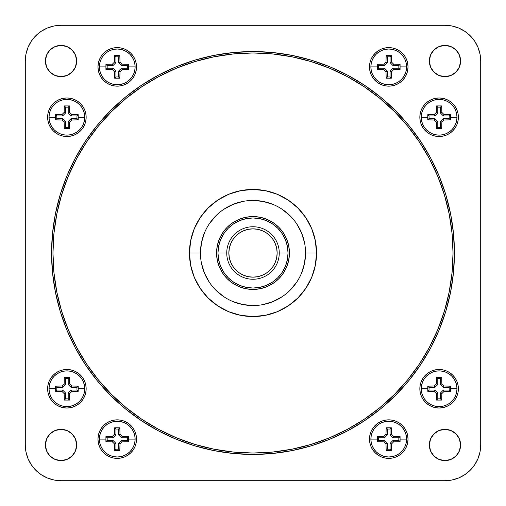 <?xml version="1.0" encoding="UTF-8"?>
<svg xmlns="http://www.w3.org/2000/svg" width="506" height="506" viewBox="0 0 506 506"><rect width="100%" height="100%" fill="white"/><g stroke="black" fill="none" stroke-linecap="round" stroke-linejoin="round"><path stroke-width="0.76" d="M382.378 69.613L377.425 69.448L377.413 66.887L370.885 66.887A17.868 17.868 0 0 0 388.753 84.749A17.868 17.868 0 0 0 406.615 66.887L400.088 66.887L400.075 69.448L393.586 69.638L391.505 71.719L391.315 78.209L386.186 78.209L385.996 71.719L383.915 69.638L377.425 69.448L378.671 68.209L384.509 68.209L387.432 71.125L387.432 76.963L390.069 76.963L390.069 71.125L392.991 68.209L398.829 68.209L398.829 65.565L392.991 65.565L390.069 62.649L390.069 56.811L387.432 56.811L387.432 62.649L385.996 62.055L386.186 55.565L391.315 55.565L391.505 62.055L393.586 64.135L400.075 64.319L400.088 66.887L406.615 66.887L406.274 70.372L405.255 73.724L403.605 76.811L401.385 79.518L398.677 81.738L395.591 83.389L392.239 84.407L388.753 84.749L385.268 84.407L381.916 83.389L378.823 81.738L376.116 79.518L373.896 76.811L372.245 73.724L371.227 70.372L370.885 66.887A17.868 17.868 0 0 1 388.753 49.019A17.868 17.868 0 0 1 406.615 66.887A17.868 17.868 0 0 1 388.753 84.749A17.868 17.868 0 0 1 370.885 66.887L371.227 63.402L372.245 60.05L373.896 56.963L376.116 54.256L378.823 52.029L381.916 50.379L385.268 49.367L388.753 49.019L392.239 49.367L395.591 50.379L398.677 52.029L401.385 54.256L403.605 56.963L405.255 60.05L406.274 63.402L406.615 66.887A17.868 17.868 0 0 0 388.753 49.019A17.868 17.868 0 0 0 370.885 66.887L377.413 66.887L377.425 64.319L383.915 64.135L385.996 62.055L387.432 62.649L384.509 65.565L378.671 65.565L378.671 68.209L377.425 69.448L377.425 64.319L378.671 65.565L377.425 64.319L383.915 64.135L384.509 65.565L383.915 64.135L385.996 62.055M432.744 119.973L427.791 119.814L427.779 117.247L421.251 117.247A17.868 17.868 0 0 0 439.113 135.115A17.868 17.868 0 0 0 456.981 117.247L450.448 117.247L450.435 119.814L443.945 120.004L441.864 122.085L441.681 128.575L436.551 128.575L436.362 122.085L434.281 120.004L427.791 119.814L429.037 118.568L434.875 118.568L437.791 121.491L437.791 127.329L440.435 127.329L440.435 121.491L443.351 118.568L449.189 118.568L449.189 115.931L443.351 115.931L440.435 113.009L440.435 107.171L437.791 107.171L437.791 113.009L436.362 112.414L436.551 105.925L441.681 105.925L441.864 112.414L443.945 114.495L450.435 114.685L450.448 117.247L456.981 117.247L456.633 120.732L455.621 124.084L453.971 127.177L451.744 129.884L449.037 132.104L445.95 133.755L442.598 134.773L439.113 135.115L435.628 134.773L432.276 133.755L429.189 132.104L426.482 129.884L424.262 127.177L422.611 124.084L421.593 120.732L421.251 117.247A17.868 17.868 0 0 1 439.113 99.385A17.868 17.868 0 0 1 456.981 117.247A17.868 17.868 0 0 1 439.113 135.115A17.868 17.868 0 0 1 421.251 117.247L421.593 113.761L422.611 110.409L424.262 107.323L426.482 104.615L429.189 102.395L432.276 100.745L435.628 99.726L439.113 99.385L442.598 99.726L445.95 100.745L449.037 102.395L451.744 104.615L453.971 107.323L455.621 110.409L456.633 113.761L456.981 117.247A17.868 17.868 0 0 0 439.113 99.385A17.868 17.868 0 0 0 421.251 117.247L427.779 117.247L427.791 114.685L434.281 114.495L436.362 112.414L437.791 113.009L434.875 115.931L429.037 115.931L429.037 118.568L427.791 119.814L427.791 114.685L429.037 115.931L427.791 114.685L434.281 114.495L434.875 115.931L434.281 114.495L436.362 112.414M110.877 69.613L105.925 69.448L105.912 66.887L99.385 66.887A17.868 17.868 0 0 0 117.247 84.749A17.868 17.868 0 0 0 135.115 66.887L128.587 66.887L128.575 69.448L122.085 69.638L120.004 71.719L119.814 78.209L114.685 78.209L114.495 71.719L112.414 69.638L105.925 69.448L107.171 68.209L113.009 68.209L115.931 71.125L115.931 76.963L118.568 76.963L118.568 71.125L121.491 68.209L127.329 68.209L127.329 65.565L121.491 65.565L118.568 62.649L118.568 56.811L115.931 56.811L115.931 62.649L114.495 62.055L114.685 55.565L119.814 55.565L120.004 62.055L122.085 64.135L128.575 64.319L128.587 66.887L135.115 66.887L134.773 70.372L133.755 73.724L132.104 76.811L129.884 79.518L127.177 81.738L124.084 83.389L120.732 84.407L117.247 84.749L113.761 84.407L110.409 83.389L107.323 81.738L104.615 79.518L102.395 76.811L100.745 73.724L99.726 70.372L99.385 66.887A17.868 17.868 0 0 1 117.247 49.019A17.868 17.868 0 0 1 135.115 66.887A17.868 17.868 0 0 1 117.247 84.749A17.868 17.868 0 0 1 99.385 66.887L99.726 63.402L100.745 60.05L102.395 56.963L104.615 54.256L107.323 52.029L110.409 50.379L113.761 49.367L117.247 49.019L120.732 49.367L124.084 50.379L127.177 52.029L129.884 54.256L132.104 56.963L133.755 60.05L134.773 63.402L135.115 66.887A17.868 17.868 0 0 0 117.247 49.019A17.868 17.868 0 0 0 99.385 66.887L105.912 66.887L105.925 64.319L112.414 64.135L114.495 62.055L115.931 62.649L113.009 65.565L107.171 65.565L107.171 68.209L105.925 69.448L105.925 64.319L107.171 65.565L105.925 64.319L112.414 64.135L113.009 65.565L112.414 64.135L114.495 62.055M60.518 119.973L55.565 119.814L55.552 117.247L49.019 117.247A17.868 17.868 0 0 0 66.887 135.115A17.868 17.868 0 0 0 84.749 117.247L78.221 117.247L78.209 119.814L71.719 120.004L69.638 122.085L69.448 128.575L64.319 128.575L64.135 122.085L62.055 120.004L55.565 119.814L56.811 118.568L62.649 118.568L65.565 121.491L65.565 127.329L68.209 127.329L68.209 121.491L71.125 118.568L76.963 118.568L76.963 115.931L71.125 115.931L68.209 113.009L68.209 107.171L65.565 107.171L65.565 113.009L64.135 112.414L64.319 105.925L69.448 105.925L69.638 112.414L71.719 114.495L78.209 114.685L78.221 117.247L84.749 117.247L84.407 120.732L83.389 124.084L81.738 127.177L79.518 129.884L76.811 132.104L73.724 133.755L70.372 134.773L66.887 135.115L63.402 134.773L60.05 133.755L56.963 132.104L54.256 129.884L52.029 127.177L50.379 124.084L49.367 120.732L49.019 117.247A17.868 17.868 0 0 1 66.887 99.385A17.868 17.868 0 0 1 84.749 117.247A17.868 17.868 0 0 1 66.887 135.115A17.868 17.868 0 0 1 49.019 117.247L49.367 113.761L50.379 110.409L52.029 107.323L54.256 104.615L56.963 102.395L60.05 100.745L63.402 99.726L66.887 99.385L70.372 99.726L73.724 100.745L76.811 102.395L79.518 104.615L81.738 107.323L83.389 110.409L84.407 113.761L84.749 117.247A17.868 17.868 0 0 0 66.887 99.385A17.868 17.868 0 0 0 49.019 117.247L55.552 117.247L55.565 114.685L62.055 114.495L64.135 112.414L65.565 113.009L62.649 115.931L56.811 115.931L56.811 118.568L55.565 119.814L55.565 114.685L56.811 115.931L55.565 114.685L62.055 114.495L62.649 115.931L62.055 114.495L64.135 112.414M432.744 391.48L427.791 391.315L427.779 388.753L421.251 388.753A17.868 17.868 0 0 0 439.113 406.615A17.868 17.868 0 0 0 456.981 388.753L450.448 388.753L450.435 391.315L443.945 391.505L441.864 393.586L441.681 400.075L436.551 400.075L436.362 393.586L434.281 391.505L427.791 391.315L429.037 390.069L434.875 390.069L437.791 392.991L437.791 398.829L440.435 398.829L440.435 392.991L443.351 390.069L449.189 390.069L449.189 387.432L443.351 387.432L440.435 384.509L440.435 378.671L437.791 378.671L437.791 384.509L436.362 383.915L436.551 377.425L441.681 377.425L441.864 383.915L443.945 385.996L450.435 386.186L450.448 388.753L456.981 388.753L456.633 392.239L455.621 395.591L453.971 398.677L451.744 401.385L449.037 403.605L445.95 405.255L442.598 406.274L439.113 406.615L435.628 406.274L432.276 405.255L429.189 403.605L426.482 401.385L424.262 398.677L422.611 395.591L421.593 392.239L421.251 388.753A17.868 17.868 0 0 1 439.113 370.885A17.868 17.868 0 0 1 456.981 388.753A17.868 17.868 0 0 1 439.113 406.615A17.868 17.868 0 0 1 421.251 388.753L421.593 385.268L422.611 381.916L424.262 378.823L426.482 376.116L429.189 373.896L432.276 372.245L435.628 371.227L439.113 370.885L442.598 371.227L445.95 372.245L449.037 373.896L451.744 376.116L453.971 378.823L455.621 381.916L456.633 385.268L456.981 388.753A17.868 17.868 0 0 0 439.113 370.885A17.868 17.868 0 0 0 421.251 388.753L427.779 388.753L427.791 386.186L434.281 385.996L436.362 383.915L437.791 384.509L434.875 387.432L429.037 387.432L429.037 390.069L427.791 391.315L427.791 386.186L429.037 387.432L427.791 386.186L434.281 385.996L434.875 387.432L434.281 385.996L436.362 383.915M382.378 441.839L377.425 441.681L377.413 439.113L370.885 439.113A17.868 17.868 0 0 0 388.753 456.981A17.868 17.868 0 0 0 406.615 439.113L400.088 439.113L400.075 441.681L393.586 441.864L391.505 443.945L391.315 450.435L386.186 450.435L385.996 443.945L383.915 441.864L377.425 441.681L378.671 440.435L384.509 440.435L387.432 443.351L387.432 449.189L390.069 449.189L390.069 443.351L392.991 440.435L398.829 440.435L398.829 437.791L392.991 437.791L390.069 434.875L390.069 429.037L387.432 429.037L387.432 434.875L385.996 434.281L386.186 427.791L391.315 427.791L391.505 434.281L393.586 436.362L400.075 436.551L400.088 439.113L406.615 439.113L406.274 442.598L405.255 445.95L403.605 449.037L401.385 451.744L398.677 453.971L395.591 455.621L392.239 456.633L388.753 456.981L385.268 456.633L381.916 455.621L378.823 453.971L376.116 451.744L373.896 449.037L372.245 445.95L371.227 442.598L370.885 439.113A17.868 17.868 0 0 1 388.753 421.251A17.868 17.868 0 0 1 406.615 439.113A17.868 17.868 0 0 1 388.753 456.981A17.868 17.868 0 0 1 370.885 439.113L371.227 435.628L372.245 432.276L373.896 429.189L376.116 426.482L378.823 424.262L381.916 422.611L385.268 421.593L388.753 421.251L392.239 421.593L395.591 422.611L398.677 424.262L401.385 426.482L403.605 429.189L405.255 432.276L406.274 435.628L406.615 439.113A17.868 17.868 0 0 0 388.753 421.251A17.868 17.868 0 0 0 370.885 439.113L377.413 439.113L377.425 436.551L383.915 436.362L385.996 434.281L387.432 434.875L384.509 437.791L378.671 437.791L378.671 440.435L377.425 441.681L377.425 436.551L378.671 437.791L377.425 436.551L383.915 436.362L384.509 437.791L383.915 436.362L385.996 434.281M110.877 441.839L105.925 441.681L105.912 439.113L99.385 439.113A17.868 17.868 0 0 0 117.247 456.981A17.868 17.868 0 0 0 135.115 439.113L128.587 439.113L128.575 441.681L122.085 441.864L120.004 443.945L119.814 450.435L114.685 450.435L114.495 443.945L112.414 441.864L105.925 441.681L107.171 440.435L113.009 440.435L115.931 443.351L115.931 449.189L118.568 449.189L118.568 443.351L121.491 440.435L127.329 440.435L127.329 437.791L121.491 437.791L118.568 434.875L118.568 429.037L115.931 429.037L115.931 434.875L114.495 434.281L114.685 427.791L119.814 427.791L120.004 434.281L122.085 436.362L128.575 436.551L128.587 439.113L135.115 439.113L134.773 442.598L133.755 445.95L132.104 449.037L129.884 451.744L127.177 453.971L124.084 455.621L120.732 456.633L117.247 456.981L113.761 456.633L110.409 455.621L107.323 453.971L104.615 451.744L102.395 449.037L100.745 445.95L99.726 442.598L99.385 439.113A17.868 17.868 0 0 1 117.247 421.251A17.868 17.868 0 0 1 135.115 439.113A17.868 17.868 0 0 1 117.247 456.981A17.868 17.868 0 0 1 99.385 439.113L99.726 435.628L100.745 432.276L102.395 429.189L104.615 426.482L107.323 424.262L110.409 422.611L113.761 421.593L117.247 421.251L120.732 421.593L124.084 422.611L127.177 424.262L129.884 426.482L132.104 429.189L133.755 432.276L134.773 435.628L135.115 439.113A17.868 17.868 0 0 0 117.247 421.251A17.868 17.868 0 0 0 99.385 439.113L105.912 439.113L105.925 436.551L112.414 436.362L114.495 434.281L115.931 434.875L113.009 437.791L107.171 437.791L107.171 440.435L105.925 441.681L105.925 436.551L107.171 437.791L105.925 436.551L112.414 436.362L113.009 437.791L112.414 436.362L114.495 434.281M60.518 391.48L55.565 391.315L55.552 388.753L49.019 388.753A17.868 17.868 0 0 0 66.887 406.615A17.868 17.868 0 0 0 84.749 388.753L78.221 388.753L78.209 391.315L71.719 391.505L69.638 393.586L69.448 400.075L64.319 400.075L64.135 393.586L62.055 391.505L55.565 391.315L56.811 390.069L62.649 390.069L65.565 392.991L65.565 398.829L68.209 398.829L68.209 392.991L71.125 390.069L76.963 390.069L76.963 387.432L71.125 387.432L68.209 384.509L68.209 378.671L65.565 378.671L65.565 384.509L64.135 383.915L64.319 377.425L69.448 377.425L69.638 383.915L71.719 385.996L78.209 386.186L78.221 388.753L84.749 388.753L84.407 392.239L83.389 395.591L81.738 398.677L79.518 401.385L76.811 403.605L73.724 405.255L70.372 406.274L66.887 406.615L63.402 406.274L60.05 405.255L56.963 403.605L54.256 401.385L52.029 398.677L50.379 395.591L49.367 392.239L49.019 388.753A17.868 17.868 0 0 1 66.887 370.885A17.868 17.868 0 0 1 84.749 388.753A17.868 17.868 0 0 1 66.887 406.615A17.868 17.868 0 0 1 49.019 388.753L49.367 385.268L50.379 381.916L52.029 378.823L54.256 376.116L56.963 373.896L60.05 372.245L63.402 371.227L66.887 370.885L70.372 371.227L73.724 372.245L76.811 373.896L79.518 376.116L81.738 378.823L83.389 381.916L84.407 385.268L84.749 388.753A17.868 17.868 0 0 0 66.887 370.885A17.868 17.868 0 0 0 49.019 388.753L55.552 388.753L55.565 386.186L62.055 385.996L64.135 383.915L65.565 384.509L62.649 387.432L56.811 387.432L56.811 390.069L55.565 391.315L55.565 386.186L56.811 387.432L55.565 386.186L62.055 385.996L62.649 387.432L62.055 385.996L64.135 383.915M375.129 80.511L378.045 82.908L381.379 84.685L384.99 85.786L388.753 86.153L392.511 85.786L396.122 84.685L399.455 82.908L402.378 80.511L404.768 77.589L406.552 74.262L407.646 70.644L408.019 66.887A19.266 19.266 0 0 1 388.753 86.153A19.266 19.266 0 0 1 369.488 66.887L369.854 70.644L370.949 74.262L372.732 77.589L376.009 81.333M425.489 130.871L428.411 133.268L431.738 135.051L435.356 136.146L439.113 136.512L442.87 136.146L446.488 135.051L449.815 133.268L452.737 130.871L455.134 127.955L456.912 124.621L458.012 121.01L458.379 117.247A19.266 19.266 0 0 1 439.113 136.512A19.266 19.266 0 0 1 419.847 117.247L420.214 121.01L421.315 124.621L423.092 127.955L426.368 131.699M135.051 59.512L133.268 56.185L130.871 53.263L127.955 50.866L124.621 49.088L121.01 47.988L117.247 47.621L113.489 47.988L109.878 49.088L106.545 50.866L103.622 53.263L101.232 56.185L99.448 59.512L98.354 63.13L97.981 66.887A19.266 19.266 0 0 1 117.247 47.621A19.266 19.266 0 0 1 136.512 66.887A19.266 19.266 0 0 1 117.247 86.153A19.266 19.266 0 0 1 97.981 66.887L98.354 70.644L99.448 74.262L101.232 77.589L103.622 80.511L106.545 82.908L109.878 84.685L113.489 85.786L117.247 86.153L121.01 85.786L124.621 84.685L127.955 82.908L130.871 80.511L133.268 77.589L135.051 74.262L136.146 70.644L136.512 66.887L136.146 63.13L134.741 58.804M56.185 133.268L59.512 135.051L63.13 136.146L66.887 136.512L70.644 136.146L74.262 135.051L77.589 133.268L80.511 130.871L82.908 127.955L84.685 124.621L85.786 121.01L86.153 117.247A19.266 19.266 0 0 1 66.887 136.512A19.266 19.266 0 0 1 47.621 117.247L47.988 121.01L49.088 124.621L50.866 127.955L53.263 130.871L56.71 133.609M449.815 372.732L446.488 370.949L442.87 369.854L439.113 369.488L435.356 369.854L431.738 370.949L428.411 372.732L425.489 375.129L423.092 378.045L421.315 381.379L420.214 384.99L419.847 388.753A19.266 19.266 0 0 1 439.113 369.488A19.266 19.266 0 0 1 458.379 388.753A19.266 19.266 0 0 1 439.113 408.019A19.266 19.266 0 0 1 419.847 388.753L420.214 392.511L421.315 396.122L423.092 399.455L425.489 402.378L428.411 404.768L431.738 406.552L435.356 407.646L439.113 408.019L442.87 407.646L446.488 406.552L449.815 404.768L452.737 402.378L455.134 399.455L456.912 396.122L458.012 392.511L458.379 388.753L458.012 384.99L456.912 381.379L455.134 378.045L452.737 375.129L449.29 372.391M370.949 446.488L372.732 449.815L375.129 452.737L378.045 455.134L381.379 456.912L384.99 458.012L388.753 458.379L392.511 458.012L396.122 456.912L399.455 455.134L402.378 452.737L404.768 449.815L406.552 446.488L407.646 442.87L408.019 439.113A19.266 19.266 0 0 1 388.753 458.379A19.266 19.266 0 0 1 369.488 439.113L369.854 442.87L371.259 447.196M133.268 449.815L135.051 446.488L136.146 442.87L136.512 439.113A19.266 19.266 0 0 1 117.247 458.379A19.266 19.266 0 0 1 97.981 439.113L98.354 442.87L99.448 446.488L101.232 449.815L103.622 452.737L106.545 455.134L109.878 456.912L113.489 458.012L117.247 458.379L121.01 458.012L124.621 456.912L127.955 455.134L130.871 452.737L133.609 449.29M59.512 370.949L56.185 372.732L53.263 375.129L50.866 378.045L49.088 381.379L47.988 384.99L47.621 388.753A19.266 19.266 0 0 1 66.887 369.488A19.266 19.266 0 0 1 86.153 388.753A19.266 19.266 0 0 1 66.887 408.019A19.266 19.266 0 0 1 47.621 388.753L47.988 392.511L49.088 396.122L50.866 399.455L53.263 402.378L56.185 404.768L59.512 406.552L63.13 407.646L66.887 408.019L70.644 407.646L74.262 406.552L77.589 404.768L80.511 402.378L82.908 399.455L84.685 396.122L85.786 392.511L86.153 388.753L85.786 384.99L84.685 381.379L82.908 378.045L80.511 375.129L77.589 372.732L74.262 370.949L70.644 369.854L66.887 369.488L63.13 369.854L58.804 371.259M76.653 444.97A15.623 15.623 0 0 1 61.03 460.593A15.623 15.623 0 0 1 45.407 444.97L46.596 450.947L49.98 456.02L55.053 459.404L61.03 460.593L67.007 459.404L72.073 456.02L75.464 450.947L76.653 444.97L75.464 438.993L72.073 433.927L67.007 430.536L61.03 429.347L55.053 430.536L49.98 433.927L46.596 438.993L45.407 444.97A15.623 15.623 0 0 1 61.03 429.347A15.623 15.623 0 0 1 76.653 444.97M460.593 444.97A15.623 15.623 0 0 1 444.97 460.593A15.623 15.623 0 0 1 429.347 444.97L430.536 450.947L433.927 456.02L438.993 459.404L444.97 460.593L450.947 459.404L456.02 456.02L459.404 450.947L460.593 444.97L459.404 438.993L456.02 433.927L450.947 430.536L444.97 429.347L438.993 430.536L433.927 433.927L430.536 438.993L429.347 444.97A15.623 15.623 0 0 1 444.97 429.347A15.623 15.623 0 0 1 460.593 444.97M76.653 61.03A15.623 15.623 0 0 1 61.03 76.653A15.623 15.623 0 0 1 45.407 61.03L46.596 67.007L49.98 72.073L55.053 75.464L61.03 76.653L67.007 75.464L72.073 72.073L75.464 67.007L76.653 61.03L75.464 55.053L72.073 49.98L67.007 46.596L61.03 45.407L55.053 46.596L49.98 49.98L46.596 55.053L45.407 61.03A15.623 15.623 0 0 1 61.03 45.407A15.623 15.623 0 0 1 76.653 61.03M460.593 61.03A15.623 15.623 0 0 1 444.97 76.653A15.623 15.623 0 0 1 429.347 61.03L430.536 67.007L433.927 72.073L438.993 75.464L444.97 76.653L450.947 75.464L456.02 72.073L459.404 67.007L460.593 61.03L459.404 55.053L456.02 49.98L450.947 46.596L444.97 45.407L438.993 46.596L433.927 49.98L430.536 55.053L429.347 61.03A15.623 15.623 0 0 1 444.97 45.407A15.623 15.623 0 0 1 460.593 61.03M226.745 253L228.851 253A24.149 24.149 0 0 1 253 228.851A24.149 24.149 0 0 1 277.149 253L279.255 253A26.255 26.255 0 0 0 253 226.745A26.255 26.255 0 0 0 226.745 253A26.255 26.255 0 0 1 253 226.745A26.255 26.255 0 0 1 279.255 253L288.028 253A35.028 35.028 0 0 1 253 288.028A35.028 35.028 0 0 1 217.972 253L226.745 253L217.972 253A35.028 35.028 0 0 1 253 217.972A35.028 35.028 0 0 1 288.028 253L287.357 246.163L285.365 239.597L282.127 233.538L277.769 228.231L272.462 223.873L266.403 220.635L259.837 218.643L253 217.972L246.163 218.643L239.597 220.635L233.538 223.873L228.231 228.231L223.873 233.538L220.635 239.597L218.643 246.163L217.972 253L218.643 259.837L220.635 266.403L223.873 272.462L228.231 277.769L233.538 282.127L239.597 285.365L246.163 287.357L253 288.028L259.837 287.357L266.403 285.365L272.462 282.127L277.769 277.769L282.127 272.462L285.365 266.403L287.357 259.837L288.028 253A35.028 35.028 0 0 1 253 288.028A35.028 35.028 0 0 1 217.972 253A35.028 35.028 0 0 1 253 217.972A35.028 35.028 0 0 1 288.028 253L279.255 253A26.255 26.255 0 0 1 253 279.255A26.255 26.255 0 0 1 226.745 253A26.255 26.255 0 0 0 253 279.255A26.255 26.255 0 0 0 279.255 253L277.149 253A24.149 24.149 0 0 1 253 277.149A24.149 24.149 0 0 1 228.851 253L226.745 253M200.452 253L189.453 253A63.547 63.547 0 0 1 253 189.453A63.547 63.547 0 0 1 316.547 253L315.327 265.397L311.709 277.32L305.839 288.306L297.933 297.933L288.306 305.839L277.32 311.709L265.397 315.327L253 316.547L240.603 315.327L228.68 311.709L217.694 305.839L208.067 297.933L200.161 288.306L194.291 277.32L190.673 265.397L189.453 253L190.673 240.603L194.291 228.68L200.161 217.694L208.067 208.067L217.694 200.161L228.68 194.291L240.603 190.673L253 189.453L265.397 190.673L277.32 194.291L288.306 200.161L297.933 208.067L305.839 217.694L311.709 228.68L315.327 240.603L316.547 253L305.548 253A52.548 52.548 0 0 0 253 200.452A52.548 52.548 0 0 0 200.452 253A52.548 52.548 0 0 1 253 200.452A52.548 52.548 0 0 1 305.548 253A52.548 52.548 0 0 1 253 305.548A52.548 52.548 0 0 1 200.452 253A52.548 52.548 0 0 0 253 305.548A52.548 52.548 0 0 0 305.548 253L316.547 253A63.547 63.547 0 0 1 253 316.547A63.547 63.547 0 0 1 189.453 253L200.452 253L201.464 242.747L204.456 232.893M286.662 266.928A36.432 36.432 0 0 0 289.432 253A36.432 36.432 0 0 1 253 289.432A36.432 36.432 0 0 1 216.568 253A36.432 36.432 0 0 0 219.338 266.928M219.338 239.072A36.432 36.432 0 0 0 216.568 253L217.27 260.109L219.338 266.94A36.432 36.432 0 0 0 239.047 286.655L245.891 288.73L253 289.432L260.109 288.73L266.94 286.662A36.432 36.432 0 0 0 286.655 266.953L288.73 260.109L289.432 253A36.432 36.432 0 0 0 286.662 239.072M239.072 286.662A36.432 36.432 0 0 0 266.928 286.662M51.574 253L52.972 253A200.028 200.028 0 0 1 253 52.972A200.028 200.028 0 0 1 453.028 253L454.426 253A201.426 201.426 0 0 0 253 51.574A201.426 201.426 0 0 0 51.574 253A201.426 201.426 0 0 1 253 51.574A201.426 201.426 0 0 1 454.426 253L453.458 233.26L450.555 213.703L445.754 194.532L439.094 175.917L430.644 158.049L420.48 141.092L408.703 125.216L395.433 110.567L380.784 97.297L364.908 85.52L347.951 75.356L330.083 66.906L311.468 60.246L292.297 55.445L272.74 52.542L253 51.574L233.26 52.542L213.703 55.445L194.532 60.246L175.917 66.906L158.049 75.356L141.092 85.52L125.216 97.297L110.567 110.567L97.297 125.216L85.52 141.092L75.356 158.049L66.906 175.917L60.246 194.532L55.445 213.703L52.542 233.26L51.574 253L52.542 272.74L55.445 292.297L60.246 311.468L66.906 330.083L75.356 347.951L85.52 364.908L97.297 380.784L110.567 395.433L125.216 408.703L141.092 420.48L158.049 430.644L175.917 439.094L194.532 445.754L213.703 450.555L233.26 453.458L253 454.426L272.74 453.458L292.297 450.555L311.468 445.754L330.083 439.094L347.951 430.644L364.908 420.48L380.784 408.703L395.433 395.433L408.703 380.784L420.48 364.908L430.644 347.951L439.094 330.083L445.754 311.468L450.555 292.297L453.458 272.74L454.426 253A201.426 201.426 0 0 1 253 454.426A201.426 201.426 0 0 1 51.574 253A201.426 201.426 0 0 0 253 454.426A201.426 201.426 0 0 0 454.426 253L453.028 253L452.06 233.392L449.183 213.975L444.413 194.936L437.798 176.455L429.404 158.707L419.316 141.87L407.621 126.108L394.44 111.56L379.892 98.379L364.13 86.684L347.293 76.596L329.545 68.202L311.063 61.587L292.025 56.817L272.607 53.94L253 52.972L233.392 53.94L213.975 56.817L194.936 61.587L176.455 68.202L158.707 76.596L141.87 86.684L126.108 98.379L111.56 111.56L98.379 126.108L86.684 141.87L76.596 158.707L68.202 176.455L61.587 194.936L56.817 213.975L53.94 233.392L52.972 253L53.94 272.607L56.817 292.025L61.587 311.063L68.202 329.545L76.596 347.293L86.684 364.13L98.379 379.892L111.56 394.44L126.108 407.621L141.87 419.316L158.707 429.404L176.455 437.798L194.936 444.413L213.975 449.183L233.392 452.06L253 453.028L272.607 452.06L292.025 449.183L311.063 444.413L329.545 437.798L347.293 429.404L364.13 419.316L379.892 407.621L394.44 394.44L407.621 379.892L419.316 364.13L429.404 347.293L437.798 329.545L444.413 311.063L449.183 292.025L452.06 272.607L453.028 253A200.028 200.028 0 0 1 253 453.028A200.028 200.028 0 0 1 52.972 253L51.574 253M372.732 56.185L370.949 59.512L369.854 63.13L369.488 66.887A19.266 19.266 0 0 1 388.753 47.621A19.266 19.266 0 0 1 408.019 66.887L407.646 63.13L406.552 59.512L404.768 56.185L402.378 53.263L399.455 50.866L396.122 49.088L392.511 47.988L388.753 47.621L384.99 47.988L381.379 49.088L378.045 50.866L375.129 53.263L372.391 56.71M449.815 101.232L446.488 99.448L442.87 98.354L439.113 97.981L435.356 98.354L431.738 99.448L428.411 101.232L425.489 103.622L423.092 106.545L421.315 109.878L420.214 113.489L419.847 117.247A19.266 19.266 0 0 1 439.113 97.981A19.266 19.266 0 0 1 458.379 117.247L458.012 113.489L456.912 109.878L455.134 106.545L452.737 103.622L449.815 101.232L446.488 99.448M446.488 135.051L447.196 134.741M130.883 80.498L131.699 79.632M80.511 130.871L81.333 129.991M425.476 375.136L424.667 376.009M375.129 425.489L372.732 428.411L370.949 431.738L369.854 435.356L369.488 439.113A19.266 19.266 0 0 1 388.753 419.847A19.266 19.266 0 0 1 408.019 439.113L407.646 435.356L406.552 431.738L404.768 428.411L402.378 425.489L399.455 423.092L396.122 421.315L392.511 420.214L388.753 419.847L384.99 420.214L381.379 421.315L378.045 423.092L374.301 426.368M130.871 425.489L127.955 423.092L124.621 421.315L121.01 420.214L117.247 419.847L113.489 420.214L109.878 421.315L106.545 423.092L103.622 425.489L101.232 428.411L99.448 431.738L98.354 435.356L97.981 439.113A19.266 19.266 0 0 1 117.247 419.847A19.266 19.266 0 0 1 136.512 439.113L136.146 435.356L135.051 431.738L133.268 428.411L129.991 424.667M80.498 375.117L79.632 374.301M25.3 444.97L25.3 61.03L25.989 54.06L28.02 47.355L31.321 41.182L35.768 35.768L41.182 31.321L47.355 28.02L54.06 25.989L61.03 25.3L444.97 25.3L451.94 25.989L458.645 28.02L464.818 31.321L470.232 35.768L474.679 41.182L477.98 47.355L480.011 54.06L480.7 61.03L480.7 444.97L480.011 451.94L477.98 458.645L474.679 464.818L470.232 470.232L464.818 474.679L458.645 477.98L451.94 480.011L444.97 480.7L61.03 480.7L54.06 480.011L47.355 477.98L41.182 474.679L35.768 470.232L31.321 464.818L28.02 458.645L25.989 451.94L25.3 444.97L25.3 61.03A35.73 35.73 0 0 1 61.03 25.3L444.97 25.3A35.73 35.73 0 0 1 480.7 61.03L480.7 444.97A35.73 35.73 0 0 1 444.97 480.7L61.03 480.7A35.73 35.73 0 0 1 25.3 444.97M378.045 50.866L375.129 53.263M101.232 56.185L99.448 59.512M50.866 127.955L53.263 130.871M86.153 117.247L85.786 113.489L84.685 109.878L82.908 106.545L80.511 103.622L77.589 101.232L74.262 99.448L70.644 98.354L66.887 97.981L63.13 98.354L59.512 99.448L56.185 101.232L53.263 103.622L50.866 106.545L49.088 109.878L47.988 113.489L47.621 117.247A19.266 19.266 0 0 1 66.887 97.981A19.266 19.266 0 0 1 86.153 117.247M455.134 378.045L452.737 375.129M404.768 449.815L406.552 446.488M127.955 455.134L130.871 452.737M56.185 404.768L59.512 406.552M216.568 253A36.432 36.432 0 0 1 253 216.568A36.432 36.432 0 0 1 289.432 253L288.73 245.891L286.662 239.06A36.432 36.432 0 0 0 266.953 219.345L260.109 217.27L253 216.568L245.891 217.27L239.06 219.338A36.432 36.432 0 0 0 219.345 239.047L217.27 245.891L216.568 253M266.928 219.338A36.432 36.432 0 0 0 239.072 219.338M305.548 253L304.536 263.253L301.544 273.107M296.693 282.196L290.153 290.153M282.196 296.693L273.107 301.544L263.253 304.536M253 305.548L242.747 304.536L232.893 301.544M223.804 296.693L215.847 290.153M209.307 282.196L204.456 273.107L201.464 263.253M209.307 223.804L215.847 215.847M223.804 209.307L232.893 204.456L242.747 201.464M253 200.452L263.253 201.464L273.107 204.456M282.196 209.307L290.153 215.847M296.693 223.804L301.544 232.893L304.536 242.747M219.338 266.94L222.71 273.24L227.238 278.762L232.76 283.29L239.06 286.662M266.94 286.662L273.24 283.29L278.762 278.762L283.29 273.24L286.662 266.94M286.662 239.06L283.29 232.76L278.762 227.238L273.24 222.71L266.94 219.338M239.06 219.338L232.76 222.71L227.238 227.238L222.71 232.76L219.338 239.06M277.149 253L276.687 248.288L275.315 243.759L273.082 239.585L270.077 235.922L266.415 232.918L262.241 230.685L257.712 229.313L253 228.851L248.288 229.313L243.759 230.685L239.585 232.918L235.922 235.922L232.918 239.585L230.685 243.759L229.313 248.288L228.851 253L229.313 257.712L230.685 262.241L232.918 266.415L235.922 270.077L239.585 273.082L243.759 275.315L248.288 276.687L253 277.149L257.712 276.687L262.241 275.315L266.415 273.082L270.077 270.077L273.082 266.415L275.315 262.241L276.687 257.712L277.149 253M64.161 382.378L64.319 377.425L65.565 378.671L64.319 377.425L69.448 377.425L68.209 378.671L69.448 377.425L69.638 383.915L68.209 384.509L69.638 383.915L71.719 385.996L71.125 387.432L71.719 385.996M73.256 386.027L78.209 386.186L76.963 387.432L78.209 386.186L78.209 391.315L76.963 390.069L78.209 391.315L71.719 391.505L71.125 390.069L71.719 391.505L69.638 393.586L68.209 392.991L69.638 393.586M69.613 395.123L69.448 400.075L68.209 398.829L69.448 400.075L64.319 400.075L65.565 398.829L64.319 400.075L64.135 393.586L65.565 392.991L64.135 393.586L62.055 391.505L62.649 390.069L62.055 391.505M65.565 378.671L65.565 384.509L62.649 387.432L56.811 387.432L56.811 390.069L62.649 390.069L65.565 392.991L65.565 398.829L68.209 398.829L68.209 392.991L71.125 390.069L76.963 390.069L76.963 387.432L71.125 387.432L68.209 384.509L68.209 378.671L65.565 378.671M114.52 432.744L114.685 427.791L115.931 429.037L114.685 427.791L119.814 427.791L118.568 429.037L119.814 427.791L120.004 434.281L118.568 434.875L120.004 434.281L122.085 436.362L121.491 437.791L122.085 436.362M123.622 436.387L128.575 436.551L127.329 437.791L128.575 436.551L128.575 441.681L127.329 440.435L128.575 441.681L122.085 441.864L121.491 440.435L122.085 441.864L120.004 443.945L118.568 443.351L120.004 443.945M119.973 445.482L119.814 450.435L118.568 449.189L119.814 450.435L114.685 450.435L115.931 449.189L114.685 450.435L114.495 443.945L115.931 443.351L114.495 443.945L112.414 441.864L113.009 440.435L112.414 441.864M115.931 429.037L115.931 434.875L113.009 437.791L107.171 437.791L107.171 440.435L113.009 440.435L115.931 443.351L115.931 449.189L118.568 449.189L118.568 443.351L121.491 440.435L127.329 440.435L127.329 437.791L121.491 437.791L118.568 434.875L118.568 429.037L115.931 429.037M386.027 432.744L386.186 427.791L387.432 429.037L386.186 427.791L391.315 427.791L390.069 429.037L391.315 427.791L391.505 434.281L390.069 434.875L391.505 434.281L393.586 436.362L392.991 437.791L393.586 436.362M395.123 436.387L400.075 436.551L398.829 437.791L400.075 436.551L400.075 441.681L398.829 440.435L400.075 441.681L393.586 441.864L392.991 440.435L393.586 441.864L391.505 443.945L390.069 443.351L391.505 443.945M391.48 445.482L391.315 450.435L390.069 449.189L391.315 450.435L386.186 450.435L387.432 449.189L386.186 450.435L385.996 443.945L387.432 443.351L385.996 443.945L383.915 441.864L384.509 440.435L383.915 441.864M387.432 429.037L387.432 434.875L384.509 437.791L378.671 437.791L378.671 440.435L384.509 440.435L387.432 443.351L387.432 449.189L390.069 449.189L390.069 443.351L392.991 440.435L398.829 440.435L398.829 437.791L392.991 437.791L390.069 434.875L390.069 429.037L387.432 429.037M436.387 382.378L436.551 377.425L437.791 378.671L436.551 377.425L441.681 377.425L440.435 378.671L441.681 377.425L441.864 383.915L440.435 384.509L441.864 383.915L443.945 385.996L443.351 387.432L443.945 385.996M445.482 386.027L450.435 386.186L449.189 387.432L450.435 386.186L450.435 391.315L449.189 390.069L450.435 391.315L443.945 391.505L443.351 390.069L443.945 391.505L441.864 393.586L440.435 392.991L441.864 393.586M441.839 395.123L441.681 400.075L440.435 398.829L441.681 400.075L436.551 400.075L437.791 398.829L436.551 400.075L436.362 393.586L437.791 392.991L436.362 393.586L434.281 391.505L434.875 390.069L434.281 391.505M437.791 378.671L437.791 384.509L434.875 387.432L429.037 387.432L429.037 390.069L434.875 390.069L437.791 392.991L437.791 398.829L440.435 398.829L440.435 392.991L443.351 390.069L449.189 390.069L449.189 387.432L443.351 387.432L440.435 384.509L440.435 378.671L437.791 378.671M64.161 110.877L64.319 105.925L65.565 107.171L64.319 105.925L69.448 105.925L68.209 107.171L69.448 105.925L69.638 112.414L68.209 113.009L69.638 112.414L71.719 114.495L71.125 115.931L71.719 114.495M73.256 114.52L78.209 114.685L76.963 115.931L78.209 114.685L78.209 119.814L76.963 118.568L78.209 119.814L71.719 120.004L71.125 118.568L71.719 120.004L69.638 122.085L68.209 121.491L69.638 122.085M69.613 123.622L69.448 128.575L68.209 127.329L69.448 128.575L64.319 128.575L65.565 127.329L64.319 128.575L64.135 122.085L65.565 121.491L64.135 122.085L62.055 120.004L62.649 118.568L62.055 120.004M65.565 107.171L65.565 113.009L62.649 115.931L56.811 115.931L56.811 118.568L62.649 118.568L65.565 121.491L65.565 127.329L68.209 127.329L68.209 121.491L71.125 118.568L76.963 118.568L76.963 115.931L71.125 115.931L68.209 113.009L68.209 107.171L65.565 107.171M114.52 60.518L114.685 55.565L115.931 56.811L114.685 55.565L119.814 55.565L118.568 56.811L119.814 55.565L120.004 62.055L118.568 62.649L120.004 62.055L122.085 64.135L121.491 65.565L122.085 64.135M123.622 64.161L128.575 64.319L127.329 65.565L128.575 64.319L128.575 69.448L127.329 68.209L128.575 69.448L122.085 69.638L121.491 68.209L122.085 69.638L120.004 71.719L118.568 71.125L120.004 71.719M119.973 73.256L119.814 78.209L118.568 76.963L119.814 78.209L114.685 78.209L115.931 76.963L114.685 78.209L114.495 71.719L115.931 71.125L114.495 71.719L112.414 69.638L113.009 68.209L112.414 69.638M115.931 56.811L115.931 62.649L113.009 65.565L107.171 65.565L107.171 68.209L113.009 68.209L115.931 71.125L115.931 76.963L118.568 76.963L118.568 71.125L121.491 68.209L127.329 68.209L127.329 65.565L121.491 65.565L118.568 62.649L118.568 56.811L115.931 56.811M436.387 110.877L436.551 105.925L437.791 107.171L436.551 105.925L441.681 105.925L440.435 107.171L441.681 105.925L441.864 112.414L440.435 113.009L441.864 112.414L443.945 114.495L443.351 115.931L443.945 114.495M445.482 114.52L450.435 114.685L449.189 115.931L450.435 114.685L450.435 119.814L449.189 118.568L450.435 119.814L443.945 120.004L443.351 118.568L443.945 120.004L441.864 122.085L440.435 121.491L441.864 122.085M441.839 123.622L441.681 128.575L440.435 127.329L441.681 128.575L436.551 128.575L437.791 127.329L436.551 128.575L436.362 122.085L437.791 121.491L436.362 122.085L434.281 120.004L434.875 118.568L434.281 120.004M437.791 107.171L437.791 113.009L434.875 115.931L429.037 115.931L429.037 118.568L434.875 118.568L437.791 121.491L437.791 127.329L440.435 127.329L440.435 121.491L443.351 118.568L449.189 118.568L449.189 115.931L443.351 115.931L440.435 113.009L440.435 107.171L437.791 107.171M386.027 60.518L386.186 55.565L387.432 56.811L386.186 55.565L391.315 55.565L390.069 56.811L391.315 55.565L391.505 62.055L390.069 62.649L391.505 62.055L393.586 64.135L392.991 65.565L393.586 64.135M395.123 64.161L400.075 64.319L398.829 65.565L400.075 64.319L400.075 69.448L398.829 68.209L400.075 69.448L393.586 69.638L392.991 68.209L393.586 69.638L391.505 71.719L390.069 71.125L391.505 71.719M391.48 73.256L391.315 78.209L390.069 76.963L391.315 78.209L386.186 78.209L387.432 76.963L386.186 78.209L385.996 71.719L387.432 71.125L385.996 71.719L383.915 69.638L384.509 68.209L383.915 69.638M387.432 56.811L387.432 62.649L384.509 65.565L378.671 65.565L378.671 68.209L384.509 68.209L387.432 71.125L387.432 76.963L390.069 76.963L390.069 71.125L392.991 68.209L398.829 68.209L398.829 65.565L392.991 65.565L390.069 62.649L390.069 56.811L387.432 56.811"/></g></svg>
